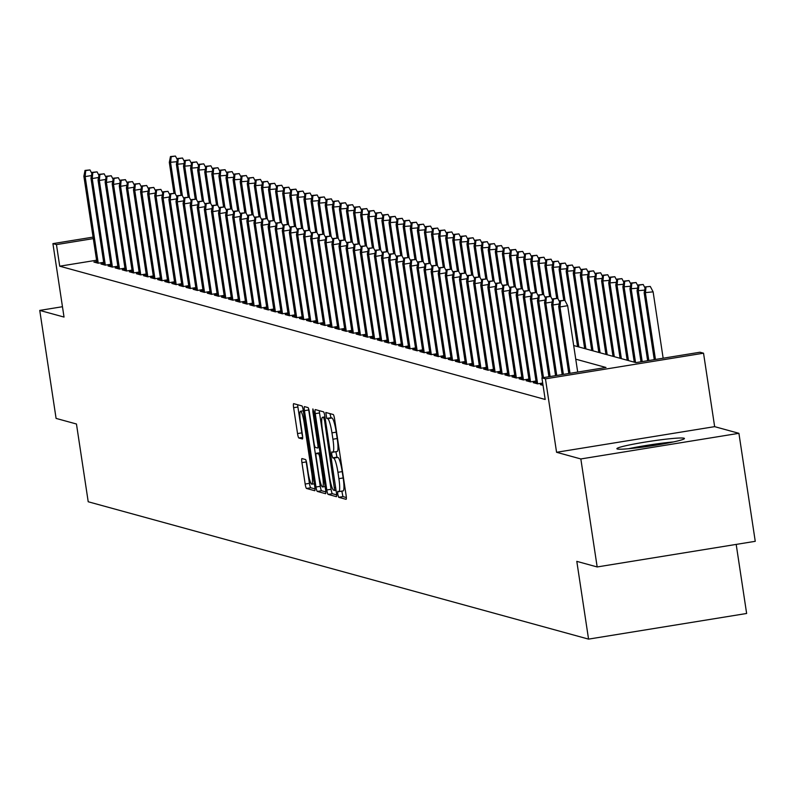 <?xml version="1.0" encoding="UTF-8"?>
<svg xmlns="http://www.w3.org/2000/svg" width="795" height="795" viewBox="0 0 795 795"><rect width="100%" height="100%" fill="white"/><g stroke="black" fill="none" stroke-linecap="round" stroke-linejoin="round"><path stroke-width="1.19" d="M337.726 494.192L338.66 497.292L346.054 499.32A4.303 0.656 -99.2 0 0 346.103 499.32A4.303 0.656 -99.2 0 0 346.103 495.275L334.566 418.945A4.303 0.656 -99.2 0 0 333.224 414.513L325.801 412.476L326.735 418.418L327.689 418.677A13.754 2.107 -99.2 0 1 331.962 432.858L332.926 439.218A13.754 2.107 -99.2 0 1 332.906 452.186A13.754 2.107 -99.2 0 1 332.757 452.176L331.763 451.918L331.763 454.75L332.698 457.85L333.652 458.119A13.754 2.107 -99.2 0 1 337.935 472.3L338.889 478.66A13.754 2.107 -99.2 0 1 338.869 491.628A13.754 2.107 -99.2 0 1 338.72 491.618L337.726 491.35L337.726 494.192M341.84 491.141L342.933 496.597L346.342 497.531M329.945 413.609L331.008 417.723L331.962 417.991L327.689 418.677M335.868 451.709L336.971 457.165L337.925 457.423L333.652 458.119M617.337 449.006A34.165 2.355 -8.6 0 0 653.609 445.528A34.165 2.355 -8.6 0 0 684.445 438.492A34.165 2.355 -8.6 0 0 683.988 438.194A34.165 2.355 -8.6 0 0 647.716 441.672A34.165 2.355 -8.6 0 0 616.89 448.708A34.165 2.355 -8.6 0 0 617.337 449.006M301.981 458.566A4.303 0.656 -99.2 0 0 301.941 458.566A4.303 0.656 -99.2 0 0 301.931 462.62L305.171 484.036A4.303 0.656 -99.2 0 0 306.502 488.468L314.711 490.714A4.303 0.656 -99.2 0 0 314.76 490.724A4.303 0.656 -99.2 0 0 314.77 486.669L303.223 410.339A4.303 0.656 -99.2 0 0 301.891 405.907L293.683 403.651A4.303 0.656 -99.2 0 0 293.633 403.651A4.303 0.656 -99.2 0 0 293.623 407.706L297.539 433.573A4.303 0.656 -99.2 0 0 298.87 438.005L302.388 438.969A4.303 0.656 -99.2 0 0 302.438 438.969A4.303 0.656 -99.2 0 0 302.438 434.915L300.5 422.085A11.498 1.759 -99.2 0 1 300.52 411.244A11.498 1.759 -99.2 0 1 304.227 423.109L311.819 473.363A11.498 1.759 -99.2 0 1 311.799 484.205A11.498 1.759 -99.2 0 1 308.102 472.339L306.83 463.962A4.303 0.656 -99.2 0 0 305.499 459.53L301.981 458.566M96.573 260.223L59.724 266.196L56.455 244.602L52.917 243.628L93.075 237.109M597.174 566.954L580.837 458.953L738.913 433.315L755.25 541.316L597.174 566.954L576.802 561.359L588.558 639.12L88.215 501.764L76.459 424.003L56.087 418.409L39.75 310.408L64.027 317.066L52.917 243.628M738.913 433.315L714.645 426.647L556.57 452.285L580.837 458.953M556.57 452.285L545.459 378.847L541.912 377.873L605.999 367.479L575.749 359.171M59.724 266.196L545.181 399.468L541.912 377.873M326.805 489.968A4.303 0.656 -99.2 0 0 328.136 494.401L336.345 496.656A4.303 0.656 -99.2 0 0 336.394 496.656A4.303 0.656 -99.2 0 0 336.404 492.612L324.857 416.282A4.303 0.656 -99.2 0 0 323.525 411.85L315.317 409.594A4.303 0.656 -99.2 0 0 315.267 409.594A4.303 0.656 -99.2 0 0 315.257 413.639L326.805 489.968L331.078 489.283A4.303 0.656 -99.2 0 0 332.409 493.715L336.643 494.868M325.533 493.685L317.324 491.429A4.303 0.656 -99.2 0 1 315.983 486.997L304.445 410.667A4.303 0.656 -99.2 0 1 304.445 406.623A4.303 0.656 -99.2 0 1 304.495 406.623L308.013 407.587A4.303 0.656 -99.2 0 1 309.344 412.019L314.025 442.974A4.303 0.656 -99.2 0 0 315.367 447.406L317.692 448.042A4.303 0.656 -99.2 0 0 317.742 448.052A4.303 0.656 -99.2 0 0 317.752 443.998L312.872 411.77L312.882 408.928L313.846 412.039L325.582 489.641A4.303 0.656 -99.2 0 1 325.582 493.685L325.533 493.685A4.303 0.656 -99.2 0 0 325.582 493.685M62.457 306.721L39.75 310.408M542.876 384.214L540.371 384.621L543.045 385.356M536.168 382.206L533.276 382.673L537.529 383.846L542.697 383.011M529.082 380.258L526.191 380.735L530.444 381.898L535.989 381.004M521.997 378.321L519.105 378.788L523.358 379.95L528.904 379.056M514.912 376.373L512.02 376.84L516.273 378.003L521.808 377.108M507.816 374.425L504.934 374.892L509.188 376.065L514.723 375.161M500.731 372.477L497.849 372.944L502.102 374.117L507.637 373.213M493.645 370.53L490.763 371.007L495.007 372.169L500.552 371.275M486.56 368.592L483.668 369.059L487.921 370.222L493.466 369.327M479.474 366.644L476.583 367.111L480.836 368.284L486.381 367.379M472.389 364.696L469.497 365.163L473.75 366.336L479.286 365.432M465.304 362.749L462.412 363.216L466.665 364.388L472.2 363.494M458.208 360.811L455.326 361.278L459.58 362.441L465.115 361.546M451.123 358.863L448.241 359.33L452.494 360.493L458.029 359.598M444.037 356.915L441.155 357.382L445.399 358.555L450.944 357.651M436.952 354.967L434.06 355.435L438.313 356.607L443.858 355.703M429.866 353.02L426.975 353.497L431.228 354.659L436.773 353.765M422.781 351.082L419.889 351.549L424.142 352.712L429.678 351.817M415.686 349.134L412.804 349.601L417.057 350.764L422.592 349.87M408.6 347.186L405.718 347.654L409.972 348.826L415.507 347.922M401.515 345.239L398.633 345.706L402.876 346.878L408.421 345.974M394.429 343.301L391.538 343.768L395.791 344.931L401.336 344.036M387.344 341.353L384.452 341.82L388.705 342.983L394.25 342.089M380.258 339.405L377.367 339.872L381.62 341.045L387.155 340.141M373.173 337.458L370.281 337.925L374.534 339.097L380.07 338.193M366.078 335.51L363.196 335.987L367.449 337.15L372.984 336.255M358.992 333.572L356.11 334.039L360.364 335.202L365.899 334.307M351.907 331.624L349.025 332.091L353.268 333.254L358.813 332.36M344.821 329.677L341.93 330.144L346.183 331.316L351.728 330.412M337.736 327.729L334.844 328.196L339.097 329.368L344.642 328.464M330.65 325.781L327.759 326.258L332.012 327.421L337.547 326.526M323.555 323.843L320.673 324.31L324.926 325.473L330.462 324.579M316.47 321.896L313.588 322.363L317.841 323.525L323.376 322.631M309.384 319.948L306.502 320.415L310.746 321.587L316.291 320.683M302.299 318L299.407 318.467L303.66 319.64L309.205 318.745M295.213 316.062L292.322 316.529L296.575 317.692L302.12 316.798M288.128 314.114L285.236 314.582L289.489 315.744L295.024 314.85M281.042 312.167L278.151 312.634L282.404 313.806L287.939 312.902M273.947 310.219L271.065 310.686L275.318 311.859L280.854 310.954M266.862 308.271L263.98 308.748L268.233 309.911L273.768 309.017M259.776 306.333L256.894 306.8L261.138 307.963L266.683 307.069M252.691 304.386L249.799 304.853L254.052 306.015L259.597 305.121M245.605 302.438L242.714 302.905L246.967 304.078L252.512 303.173M238.52 300.49L235.628 300.957L239.881 302.13L245.417 301.226M231.424 298.542L228.543 299.019L232.796 300.182L238.331 299.288M224.339 296.605L221.457 297.072L225.71 298.234L231.246 297.34M217.254 294.657L214.372 295.124L218.615 296.297L224.16 295.392M210.168 292.709L207.276 293.176L211.53 294.349L217.075 293.444M203.083 290.761L200.191 291.228L204.444 292.401L209.989 291.507M195.997 288.823L193.106 289.291L197.359 290.453L202.894 289.559M188.912 286.876L186.02 287.343L190.273 288.505L195.809 287.611M181.817 284.928L178.935 285.395L183.188 286.568L188.723 285.663M174.731 282.98L171.849 283.447L176.102 284.62L181.638 283.716M167.646 281.033L164.764 281.51L169.007 282.672L174.552 281.778M160.56 279.095L157.668 279.562L161.922 280.724L167.467 279.83M153.475 277.147L150.583 277.614L154.836 278.777L160.381 277.882M146.389 275.199L143.498 275.666L147.751 276.839L153.286 275.935M139.294 273.251L136.412 273.719L140.665 274.891L146.201 273.997M132.208 271.314L129.327 271.781L133.58 272.943L139.115 272.049M125.123 269.366L122.241 269.833L126.494 270.996L132.03 270.101M118.038 267.418L115.146 267.885L119.399 269.058L124.944 268.154M110.952 265.47L108.06 265.937L112.314 267.11L117.859 266.206M103.867 263.523L100.975 264L105.228 265.162L110.763 264.268M103.678 262.32L98.143 263.215L93.89 262.052L96.781 261.585M588.558 639.12L746.634 613.482L736.19 544.406M573.692 345.547L635.911 362.629L699.988 352.235L703.535 353.199L545.459 378.847M714.645 426.647L703.535 353.199M93.303 238.619L56.455 244.602M339.008 491.568L342.993 490.922A13.754 2.107 -99.2 0 0 343.142 490.932A13.754 2.107 -99.2 0 0 343.162 477.964L338.889 478.66M337.925 457.423A13.754 2.107 -99.2 0 1 342.208 471.604L343.162 477.964M333.045 452.136L337.03 451.49A13.754 2.107 -99.2 0 0 337.179 451.5A13.754 2.107 -99.2 0 0 337.199 438.532L332.926 439.218M331.962 417.991A13.754 2.107 -99.2 0 1 336.235 432.172L337.199 438.532M319.292 410.687A4.303 0.656 -99.2 0 0 319.53 412.953L331.078 489.283M334.685 490.505L324.589 420.674L323.654 417.574L322.641 417.296A13.754 2.107 -99.2 0 0 322.492 417.286A13.754 2.107 -99.2 0 0 322.472 430.254L329.398 476.056A13.754 2.107 -99.2 0 0 333.671 490.237L336.056 490.296M325.821 491.896L321.597 490.744L317.324 491.429M308.53 408.481A4.303 0.656 -99.2 0 0 308.718 409.982L320.256 486.311A4.303 0.656 -99.2 0 0 321.597 490.744M318.884 475.092A11.498 1.759 -99.2 0 0 322.591 486.957A11.498 1.759 -99.2 0 0 322.611 476.116L319.928 458.417A4.303 0.656 -99.2 0 0 318.596 453.985L316.261 453.339A4.303 0.656 -99.2 0 0 316.211 453.339A4.303 0.656 -99.2 0 0 316.211 457.393L318.884 475.092M297.658 404.744A4.303 0.656 -99.2 0 0 297.896 407.01L301.812 432.878A4.303 0.656 -99.2 0 0 302.627 436.415M306.015 460.434A4.303 0.656 -99.2 0 0 306.204 461.925L309.444 483.34A4.303 0.656 -99.2 0 0 310.775 487.772L315.009 488.935M650.27 286.429L645.292 286.925L650.27 286.429L653.112 291.845L644.149 292.739L654.265 359.648M645.997 287.114L645.421 293.087L655.458 359.449M653.112 291.845L663.149 358.207M644.149 292.739L645.292 286.925M577.697 372.07L567.66 305.697L559.968 306.95L570.005 373.312M560.545 300.977L564.818 300.281L559.839 300.778L560.545 300.977L559.968 306.95L558.696 306.602L568.813 373.511M567.66 305.697L564.818 300.281M559.839 300.778L558.696 306.602M673.405 441.941A33.947 2.335 -8.6 0 0 628.447 448.738M631.955 448.4A29.564 2.037 171.4 0 1 669.956 442.656M644.656 290.115L637.053 290.791L647.637 360.721M638.912 285.176L643.185 284.481L638.196 284.978L638.912 285.176L638.335 291.149L648.829 360.533M637.053 290.791L638.196 284.978M643.185 284.481L645.063 288.068M637.57 288.168L629.968 288.843L640.999 361.795M631.826 283.229L636.089 282.533L631.111 283.03L631.826 283.229L631.25 289.201L642.201 361.606M629.968 288.843L631.111 283.03M636.089 282.533L637.978 286.121M630.485 286.23L622.882 286.906L634.271 362.172M624.731 281.281L629.004 280.585L624.025 281.082L624.731 281.281L624.155 287.253L635.543 362.52M622.882 286.906L624.025 281.082M629.004 280.585L630.892 284.173M623.399 284.282L615.797 284.958L627.176 360.224M617.645 279.333L621.919 278.647L616.94 279.144L617.645 279.333L617.069 285.306L628.457 360.582M615.797 284.958L616.94 279.144M621.919 278.647L623.807 282.225M559.213 303.978L552.883 305.002L563.377 374.385M553.459 299.029L557.732 298.344L552.754 298.841L553.459 299.029L552.883 305.002L551.611 304.654L562.184 374.584M559.62 301.921L557.732 298.344M552.754 298.841L551.611 304.654M552.128 302.03L545.797 303.054L556.748 375.469M546.374 297.082L550.647 296.396L545.668 296.893L546.374 297.082L545.797 303.054L544.525 302.706L555.556 375.657M552.525 299.983L550.647 296.396M545.668 296.893L544.525 302.706M545.042 300.083L538.712 301.116L550.12 376.542M539.288 295.144L543.561 294.448L538.583 294.945L539.288 295.144L538.712 301.116L537.44 300.758L548.928 376.731M545.44 298.036L543.561 294.448M538.583 294.945L537.44 300.758M537.957 298.145L531.626 299.168L543.492 377.615M532.203 293.196L536.476 292.5L531.497 292.997L532.203 293.196L531.626 299.168L530.354 298.821L542.299 377.804M538.354 296.088L536.476 292.5M531.497 292.997L530.354 298.821M616.314 282.334L608.712 283.01L620.09 358.287M610.56 277.395L614.833 276.7L609.854 277.197L610.56 277.395L609.984 283.358L621.372 358.634M608.712 283.01L609.854 277.197M614.833 276.7L616.711 280.287M530.861 296.197L524.541 297.221L537.639 383.826M525.117 291.248L529.391 290.553L524.402 291.059L525.117 291.248L524.541 297.221L523.259 296.873L536.367 383.528M531.269 294.14L529.391 290.553M524.402 291.059L523.259 296.873M609.228 280.387L601.626 281.062L613.005 356.339M603.475 275.448L607.748 274.752L602.769 275.249L603.475 275.448L602.898 281.42L614.287 356.687M601.626 281.062L602.769 275.249M607.748 274.752L609.626 278.339M523.776 294.249L517.456 295.273L530.553 381.878M518.032 289.3L522.295 288.615L517.316 289.112L518.032 289.3L517.456 295.273L516.174 294.925L529.281 381.58M524.183 292.192L522.295 288.615M517.316 289.112L516.174 294.925M602.133 278.449L594.531 279.125L605.919 354.391M596.389 273.5L600.662 272.804L595.674 273.301L596.389 273.5L595.813 279.472L607.191 354.739M594.531 279.125L595.674 273.301M600.662 272.804L602.54 276.392M516.69 292.302L510.36 293.325L523.458 379.94M510.937 287.363L515.21 286.667L510.231 287.164L510.937 287.363L510.36 293.325L509.088 292.977L522.196 379.632M517.098 290.255L515.21 286.667M510.231 287.164L509.088 292.977M595.048 276.501L587.445 277.177L598.834 352.443M589.304 271.552L593.577 270.856L588.588 271.363L589.304 271.552L588.727 277.525L600.106 352.801M587.445 277.177L588.588 271.363M593.577 270.856L595.455 274.444M509.605 290.354L503.275 291.387L516.372 377.993M503.851 285.415L508.124 284.719L503.146 285.216L503.851 285.415L503.275 291.387L502.003 291.03L515.11 377.685M510.002 288.307L508.124 284.719M503.146 285.216L502.003 291.03M587.962 274.553L580.36 275.229L591.748 350.506M582.208 269.604L586.481 268.919L581.503 269.416L582.208 269.604L581.642 275.577L593.02 350.853M580.36 275.229L581.503 269.416M586.481 268.919L588.37 272.506M502.519 288.416L496.189 289.44L509.287 376.045M496.766 283.467L501.039 282.772L496.06 283.268L496.766 283.467L496.189 289.44L494.917 289.092L508.015 375.737M502.917 286.359L501.039 282.772M496.06 283.268L494.917 289.092M580.877 272.606L573.274 273.281L584.663 348.558M575.123 267.667L579.396 266.971L574.417 267.468L575.123 267.667L574.547 273.629L585.935 348.906M573.274 273.281L574.417 267.468M579.396 266.971L581.284 270.558M495.434 286.468L489.104 287.492L502.202 374.097M489.68 281.519L493.953 280.824L488.975 281.331L489.68 281.519L489.104 287.492L487.832 287.144L500.93 373.799M495.832 284.411L493.953 280.824M488.975 281.331L487.832 287.144M573.791 270.658L566.189 271.334L577.568 346.61M568.037 265.719L572.311 265.023L567.332 265.52L568.037 265.719L567.461 271.691L578.849 346.958M566.189 271.334L567.332 265.52M572.311 265.023L574.189 268.611M488.339 284.521L482.018 285.544L495.116 372.149M482.595 279.572L486.868 278.886L481.879 279.383L482.595 279.572L482.018 285.544L480.736 285.196L493.844 371.851M488.746 282.473L486.868 278.886M481.879 279.383L480.736 285.196M566.706 268.72L559.104 269.396L563.754 300.152M560.952 263.771L565.225 263.075L560.246 263.572L560.952 263.771L560.376 269.743L565.066 300.748M559.104 269.396L560.246 263.572M565.225 263.075L567.103 266.663M481.253 282.573L474.933 283.606L488.031 370.212M475.509 277.634L479.783 276.938L474.794 277.435L475.509 277.634L474.933 283.606L473.651 283.249L486.759 369.904M481.661 280.526L479.783 276.938M474.794 277.435L473.651 283.249M474.168 280.625L467.838 281.659L480.945 368.264M468.414 275.686L472.687 274.991L467.708 275.487L468.414 275.686L467.838 281.659L466.566 281.311L479.673 367.956M474.575 278.578L472.687 274.991M467.708 275.487L466.566 281.311M467.082 278.687L460.752 279.711L473.85 366.316M461.329 273.738L465.602 273.043L460.623 273.55L461.329 273.738L460.752 279.711L459.48 279.363L472.588 366.018M467.49 276.63L465.602 273.043M460.623 273.55L459.48 279.363M559.62 266.772L552.018 267.448L556.669 298.204M553.867 261.823L558.14 261.138L553.161 261.635L553.867 261.823L553.29 267.796L557.981 298.801M552.018 267.448L553.161 261.635M558.14 261.138L560.018 264.715M552.525 264.824L544.923 265.5L549.574 296.257M546.781 259.876L551.054 259.19L546.066 259.687L546.781 259.876L546.205 265.848L550.895 296.863M544.923 265.5L546.066 259.687M551.054 259.19L552.932 262.777M545.44 262.877L537.837 263.552L542.488 294.309M539.696 257.938L543.959 257.242L538.98 257.739L539.696 257.938L539.119 263.91L543.81 294.915M537.837 263.552L538.98 257.739M543.959 257.242L545.847 260.83M459.997 276.74L453.667 277.763L466.764 364.368M454.243 271.791L458.516 271.105L453.538 271.602L454.243 271.791L453.667 277.763L452.395 277.415L465.502 364.07M460.394 274.682L458.516 271.105M453.538 271.602L452.395 277.415M538.354 260.939L530.752 261.615L535.403 292.361M532.6 255.99L536.873 255.294L531.895 255.791L532.6 255.99L532.024 261.962L536.714 292.967M530.752 261.615L531.895 255.791M536.873 255.294L538.762 258.882M452.911 274.792L446.581 275.815L459.679 362.421M447.158 269.853L451.431 269.157L446.452 269.654L447.158 269.853L446.581 275.815L445.309 275.467L458.407 362.123M453.309 272.745L451.431 269.157M446.452 269.654L445.309 275.467M531.269 258.991L523.667 259.667L528.317 290.423M525.515 254.042L529.788 253.347L524.809 253.853L525.515 254.042L524.938 260.015L529.629 291.02M523.667 259.667L524.809 253.853M529.788 253.347L531.676 256.934M445.826 272.844L439.496 273.878L452.594 360.483M440.072 267.905L444.345 267.209L439.367 267.706L440.072 267.905L439.496 273.878L438.224 273.52L451.322 360.175M446.224 270.797L444.345 267.209M439.367 267.706L438.224 273.52M524.183 257.043L516.581 257.719L521.232 288.476M518.429 252.095L522.703 251.409L517.724 251.906L518.429 252.095L517.853 258.067L522.544 289.072M516.581 257.719L517.724 251.906M522.703 251.409L524.581 254.986M438.731 270.906L432.41 271.93L445.508 358.535M432.987 265.957L437.26 265.262L432.271 265.759L432.987 265.957L432.41 271.93L431.128 271.582L444.236 358.227M439.138 268.849L437.26 265.262M432.271 265.759L431.128 271.582M517.098 255.096L509.496 255.771L514.146 286.528M511.344 250.157L515.617 249.461L510.638 249.958L511.344 250.157L510.768 256.119L515.458 287.134M509.496 255.771L510.638 249.958M515.617 249.461L517.495 253.048M431.645 268.958L425.325 269.982L438.423 356.587M425.901 264.01L430.165 263.314L425.186 263.821L425.901 264.01L425.325 269.982L424.043 269.634L437.151 356.289M432.053 266.901L430.165 263.314M425.186 263.821L424.043 269.634M510.002 253.148L502.4 253.824L507.061 284.58M504.259 248.209L508.532 247.513L503.543 248.01L504.259 248.209L503.682 254.181L508.373 285.186M502.4 253.824L503.543 248.01M508.532 247.513L510.41 251.101M424.56 267.011L418.23 268.034L431.327 354.64M418.806 262.062L423.079 261.376L418.1 261.873L418.806 262.062L418.23 268.034L416.958 267.686L430.065 354.341M424.967 264.964L423.079 261.376M418.1 261.873L416.958 267.686M502.917 251.21L495.315 251.886L499.966 282.642M497.173 246.261L501.446 245.566L496.458 246.062L497.173 246.261L496.597 252.234L501.287 283.239M495.315 251.886L496.458 246.062M501.446 245.566L503.324 249.153M417.474 265.063L411.144 266.087L424.242 352.702M411.721 260.124L415.994 259.428L411.015 259.925L411.721 260.124L411.144 266.087L409.872 265.739L422.98 352.394M417.872 263.016L415.994 259.428M411.015 259.925L409.872 265.739M495.832 249.262L488.229 249.938L492.88 280.695M490.088 244.313L494.351 243.618L489.372 244.125L490.088 244.313L489.511 250.286L494.192 281.291M488.229 249.938L489.372 244.125M494.351 243.618L496.239 247.205M410.389 263.115L404.059 264.149L417.156 350.754M404.635 258.176L408.908 257.481L403.93 257.978L404.635 258.176L404.059 264.149L402.787 263.791L415.884 350.446M410.786 261.068L408.908 257.481M403.93 257.978L402.787 263.791M488.746 247.315L481.144 247.99L485.795 278.747M482.992 242.366L487.265 241.68L482.287 242.177L482.992 242.366L482.416 248.338L487.106 279.353M481.144 247.99L482.287 242.177M487.265 241.68L489.154 245.267M481.661 245.367L474.059 246.043L478.709 276.799M475.907 240.428L480.18 239.732L475.201 240.229L475.907 240.428L475.331 246.4L480.021 277.405M474.059 246.043L475.201 240.229M480.18 239.732L482.058 243.32M474.575 243.419L466.973 244.095L471.624 274.851M468.821 238.48L473.095 237.785L468.116 238.281L468.821 238.48L468.245 244.453L472.936 275.458M466.973 244.095L468.116 238.281M473.095 237.785L474.973 241.372M403.303 261.177L396.973 262.201L410.071 348.806M397.55 256.228L401.823 255.533L396.844 256.03L397.55 256.228L396.973 262.201L395.701 261.853L408.799 348.498M403.701 259.12L401.823 255.533M396.844 256.03L395.701 261.853M396.208 259.23L389.888 260.253L402.986 346.859M390.464 254.281L394.737 253.595L389.749 254.092L390.464 254.281L389.888 260.253L388.606 259.905L401.714 346.56M396.616 257.173L394.737 253.595M389.749 254.092L388.606 259.905M389.123 257.282L382.802 258.305L395.9 344.911M383.379 252.333L387.652 251.647L382.663 252.144L383.379 252.333L382.802 258.305L381.521 257.958L394.628 344.613M389.53 255.235L387.652 251.647M382.663 252.144L381.521 257.958M467.49 241.481L459.888 242.157L464.538 272.914M461.736 236.532L466.009 235.837L461.03 236.334L461.736 236.532L461.16 242.505L465.85 273.51M459.888 242.157L461.03 236.334M466.009 235.837L467.887 239.424M382.037 255.334L375.717 256.368L388.815 342.973M376.283 250.395L380.557 249.7L375.578 250.196L376.283 250.395L375.717 256.368L374.435 256.01L387.543 342.665M382.445 253.287L380.557 249.7M375.578 250.196L374.435 256.01M460.394 239.534L452.792 240.209L457.443 270.966M454.651 234.585L458.924 233.899L453.935 234.396L454.651 234.585L454.074 240.557L458.765 271.562M452.792 240.209L453.935 234.396M458.924 233.899L460.802 237.476M374.952 253.396L368.622 254.42L381.719 341.025M369.198 248.447L373.471 247.752L368.492 248.249L369.198 248.447L368.622 254.42L367.35 254.072L380.457 340.717M375.359 251.339L373.471 247.752M368.492 248.249L367.35 254.072M453.309 237.586L445.707 238.261L450.358 269.018M447.565 232.637L451.838 231.951L446.85 232.448L447.565 232.637L446.989 238.609L451.679 269.624M445.707 238.261L446.85 232.448M451.838 231.951L453.716 235.539M367.866 251.449L361.536 252.472L374.634 339.077M362.113 246.5L366.386 245.804L361.407 246.311L362.113 246.5L361.536 252.472L360.264 252.124L373.372 338.779M368.264 249.392L366.386 245.804M361.407 246.311L360.264 252.124M446.224 235.638L438.621 236.314L443.272 267.07M440.47 230.699L444.743 230.003L439.764 230.5L440.47 230.699L439.893 236.672L444.584 267.677M438.621 236.314L439.764 230.5M444.743 230.003L446.631 233.591M360.781 249.501L354.451 250.524L367.548 337.13M355.027 244.552L359.3 243.866L354.322 244.363L355.027 244.552L354.451 250.524L353.179 250.177L366.276 336.832M361.178 247.444L359.3 243.866M354.322 244.363L353.179 250.177M439.138 233.7L431.536 234.376L436.187 265.132M433.384 228.751L437.657 228.056L432.679 228.553L433.384 228.751L432.808 234.724L437.498 265.729M431.536 234.376L432.679 228.553M437.657 228.056L439.546 231.643M432.053 231.752L424.451 232.428L429.101 263.185M426.299 226.804L430.572 226.108L425.593 226.615L426.299 226.804L425.722 232.776L430.413 263.781M424.451 232.428L425.593 226.615M430.572 226.108L432.45 229.695M424.967 229.805L417.365 230.48L422.016 261.237M419.213 224.856L423.487 224.17L418.508 224.667L419.213 224.856L418.637 230.828L423.328 261.843M417.365 230.48L418.508 224.667M423.487 224.17L425.365 227.758M353.696 247.553L347.365 248.577L360.463 335.192M347.942 242.614L352.215 241.918L347.236 242.415L347.942 242.614L347.365 248.577L346.093 248.229L359.191 334.884M354.093 245.506L352.215 241.918M347.236 242.415L346.093 248.229M346.6 245.605L340.28 246.639L353.378 333.244M340.856 240.666L345.129 239.971L340.141 240.468L340.856 240.666L340.28 246.639L338.998 246.281L352.106 332.936M347.008 243.558L345.129 239.971M340.141 240.468L338.998 246.281M339.515 243.667L333.194 244.691L346.292 331.296M333.771 238.719L338.034 238.023L333.055 238.52L333.771 238.719L333.194 244.691L331.913 244.343L345.02 330.988M339.922 241.61L338.034 238.023M333.055 238.52L331.913 244.343M417.872 227.857L410.27 228.533L414.93 259.289M412.128 222.918L416.401 222.222L411.422 222.719L412.128 222.918L411.552 228.881L416.242 259.895M410.27 228.533L411.422 222.719M416.401 222.222L418.279 225.81M332.429 241.72L326.099 242.743L339.197 329.349M326.675 236.771L330.949 236.075L325.97 236.582L326.675 236.771L326.099 242.743L324.827 242.395L337.935 329.05M332.837 239.663L330.949 236.075M325.97 236.582L324.827 242.395M410.786 225.909L403.184 226.585L407.835 257.341M405.043 220.97L409.316 220.275L404.327 220.772L405.043 220.97L404.466 226.943L409.157 257.948M403.184 226.585L404.327 220.772M409.316 220.275L411.194 223.862M325.344 239.772L319.014 240.796L332.111 327.401M319.59 234.823L323.863 234.137L318.884 234.634L319.59 234.823L319.014 240.796L317.742 240.448L330.849 327.103M325.741 237.725L323.863 234.137M318.884 234.634L317.742 240.448M403.701 223.971L396.099 224.647L400.75 255.404M397.957 219.023L402.22 218.327L397.242 218.824L397.957 219.023L397.381 224.995L402.061 256M396.099 224.647L397.242 218.824M402.22 218.327L404.108 221.914M318.258 237.824L311.928 238.858L325.026 325.463M312.505 232.885L316.778 232.19L311.799 232.687L312.505 232.885L311.928 238.858L310.656 238.5L323.764 325.155M318.656 235.777L316.778 232.19M311.799 232.687L310.656 238.5M396.616 222.024L389.013 222.699L393.664 253.456M390.862 217.075L395.135 216.379L390.156 216.886L390.862 217.075L390.285 223.047L394.976 254.052M389.013 222.699L390.156 216.886M395.135 216.379L397.023 219.967M311.173 235.877L304.843 236.91L317.94 323.515M305.419 230.938L309.692 230.242L304.714 230.739L305.419 230.938L304.843 236.91L303.571 236.552L316.668 323.207M311.57 233.829L309.692 230.242M304.714 230.739L303.571 236.552M389.53 220.076L381.928 220.752L386.579 251.508M383.776 215.127L388.049 214.441L383.071 214.938L383.776 215.127L383.2 221.099L387.89 252.114M381.928 220.752L383.071 214.938M388.049 214.441L389.928 218.029M304.078 233.939L297.757 234.962L310.855 321.568M298.334 228.99L302.607 228.294L297.618 228.791L298.334 228.99L297.757 234.962L296.475 234.614L309.583 321.269M304.485 231.882L302.607 228.294M297.618 228.791L296.475 234.614M382.445 218.128L374.842 218.804L379.493 249.56M376.691 213.189L380.964 212.494L375.985 212.99L376.691 213.189L376.115 219.162L380.805 250.167M374.842 218.804L375.985 212.99M380.964 212.494L382.842 216.081M296.992 231.991L290.672 233.014L303.769 319.62M291.248 227.042L295.521 226.356L290.533 226.853L291.248 227.042L290.672 233.014L289.39 232.667L302.498 319.322M297.4 229.934L295.521 226.356M290.533 226.853L289.39 232.667M375.359 216.19L367.757 216.866L372.408 247.613M369.605 211.241L373.879 210.546L368.9 211.043L369.605 211.241L369.029 217.214L373.72 248.219M367.757 216.866L368.9 211.043M373.879 210.546L375.757 214.133M289.907 230.043L283.586 231.067L296.684 317.672M284.153 225.104L288.426 224.409L283.447 224.905L284.153 225.104L283.586 231.067L282.305 230.719L295.412 317.374M290.314 227.996L288.426 224.409M283.447 224.905L282.305 230.719M368.264 214.243L360.662 214.918L365.312 245.675M362.52 209.294L366.793 208.598L361.805 209.105L362.52 209.294L361.944 215.266L366.634 246.271M360.662 214.918L361.805 209.105M366.793 208.598L368.671 212.186M282.821 228.095L276.491 229.129L289.589 315.734M277.067 223.156L281.341 222.461L276.362 222.958L277.067 223.156L276.491 229.129L275.219 228.771L288.327 315.426M283.229 226.048L281.341 222.461M276.362 222.958L275.219 228.771M361.178 212.295L353.576 212.971L358.227 243.727M355.435 207.346L359.708 206.66L354.719 207.157L355.435 207.346L354.858 213.318L359.549 244.323M353.576 212.971L354.719 207.157M359.708 206.66L361.586 210.238M275.736 226.158L269.406 227.181L282.503 313.786M269.982 221.209L274.255 220.513L269.276 221.01L269.982 221.209L269.406 227.181L268.134 226.833L281.241 313.478M276.133 224.101L274.255 220.513M269.276 221.01L268.134 226.833M354.093 210.347L346.491 211.023L351.142 241.779M348.339 205.408L352.612 204.713L347.634 205.209L348.339 205.408L347.763 211.371L352.453 242.386M346.491 211.023L347.634 205.209M352.612 204.713L354.5 208.3M268.65 224.21L262.32 225.233L275.418 311.839M262.897 219.261L267.17 218.565L262.191 219.072L262.897 219.261L262.32 225.233L261.048 224.886L274.146 311.541M269.048 222.153L267.17 218.565M262.191 219.072L261.048 224.886M347.008 208.399L339.405 209.075L344.056 239.832M341.254 203.46L345.527 202.765L340.548 203.262L341.254 203.46L340.677 209.433L345.368 240.438M339.405 209.075L340.548 203.262M345.527 202.765L347.415 206.352M261.565 222.262L255.235 223.286L268.332 309.891M255.811 217.313L260.084 216.628L255.106 217.124L255.811 217.313L255.235 223.286L253.963 222.938L267.06 309.593M261.962 220.215L260.084 216.628M255.106 217.124L253.963 222.938M339.922 206.462L332.32 207.137L336.971 237.894M334.168 201.513L338.441 200.817L333.463 201.314L334.168 201.513L333.592 207.485L338.282 238.49M332.32 207.137L333.463 201.314M338.441 200.817L340.32 204.404M254.47 220.314L248.149 221.338L261.247 307.953M248.726 215.375L252.999 214.68L248.01 215.177L248.726 215.375L248.149 221.338L246.867 220.99L259.975 307.645M254.877 218.267L252.999 214.68M248.01 215.177L246.867 220.99M332.837 204.514L325.234 205.189L329.885 235.946M327.083 199.565L331.356 198.869L326.377 199.376L327.083 199.565L326.507 205.537L331.197 236.542M325.234 205.189L326.377 199.376M331.356 198.869L333.234 202.457M247.384 218.367L241.064 219.4L254.161 306.005M241.64 213.428L245.903 212.732L240.925 213.229L241.64 213.428L241.064 219.4L239.782 219.042L252.889 305.697M247.792 216.32L245.903 212.732M240.925 213.229L239.782 219.042M325.741 202.566L318.139 203.242L322.8 233.998M319.997 197.617L324.271 196.931L319.292 197.428L319.997 197.617L319.421 203.59L324.112 234.605M318.139 203.242L319.292 197.428M324.271 196.931L326.149 200.519M240.299 216.429L233.969 217.452L247.066 304.058M234.545 211.48L238.818 210.784L233.839 211.281L234.545 211.48L233.969 217.452L232.697 217.105L245.804 303.75M240.706 214.372L238.818 210.784M233.839 211.281L232.697 217.105M318.656 200.618L311.054 201.294L315.704 232.051M312.912 195.679L317.185 194.984L312.197 195.481L312.912 195.679L312.336 201.642L317.026 232.657M311.054 201.294L312.197 195.481M317.185 194.984L319.063 198.571M233.213 214.481L226.883 215.505L239.981 302.11M227.459 209.532L231.733 208.846L226.754 209.343L227.459 209.532L226.883 215.505L225.611 215.157L238.719 301.812M233.621 212.424L231.733 208.846M226.754 209.343L225.611 215.157M311.57 198.671L303.968 199.346L308.619 230.103M305.827 193.732L310.09 193.036L305.111 193.533L305.827 193.732L305.25 199.704L309.931 230.709M303.968 199.346L305.111 193.533M310.09 193.036L311.978 196.623M226.128 212.533L219.798 213.557L232.895 300.162M220.374 207.584L224.647 206.899L219.668 207.396L220.374 207.584L219.798 213.557L218.526 213.209L231.633 299.864M226.525 210.486L224.647 206.899M219.668 207.396L218.526 213.209M304.485 196.733L296.883 197.408L301.534 228.165M298.731 191.784L303.004 191.088L298.026 191.585L298.731 191.784L298.155 197.756L302.845 228.761M296.883 197.408L298.026 191.585M303.004 191.088L304.892 194.676M219.042 210.586L212.712 211.619L225.81 298.224M213.289 205.647L217.562 204.951L212.583 205.448L213.289 205.647L212.712 211.619L211.44 211.261L224.538 297.916M219.44 208.538L217.562 204.951M212.583 205.448L211.44 211.261M297.4 194.785L289.797 195.461L294.448 226.217M291.646 189.836L295.919 189.15L290.94 189.647L291.646 189.836L291.069 195.809L295.76 226.814M289.797 195.461L290.94 189.647M295.919 189.15L297.797 192.728M211.947 208.648L205.627 209.671L218.724 296.277M206.203 203.699L210.476 203.003L205.488 203.5L206.203 203.699L205.627 209.671L204.345 209.323L217.452 295.969M212.354 206.591L210.476 203.003M205.488 203.5L204.345 209.323M290.314 192.837L282.712 193.513L287.363 224.27M284.56 187.888L288.833 187.203L283.855 187.7L284.56 187.888L283.984 193.861L288.674 224.876M282.712 193.513L283.855 187.7M288.833 187.203L290.712 190.79M204.862 206.7L198.541 207.724L211.639 294.329M199.118 201.751L203.391 201.055L198.402 201.562L199.118 201.751L198.541 207.724L197.259 207.376L210.367 294.031M205.269 204.643L203.391 201.055M198.402 201.562L197.259 207.376M283.229 190.889L275.627 191.565L280.277 222.322M277.475 185.951L281.748 185.255L276.769 185.752L277.475 185.951L276.899 191.923L281.589 222.928M275.627 191.565L276.769 185.752M281.748 185.255L283.626 188.842M197.776 204.752L191.456 205.776L204.554 292.381M192.022 199.803L196.295 199.118L191.317 199.615L192.022 199.803L191.456 205.776L190.174 205.428L203.281 292.083M198.184 202.695L196.295 199.118M191.317 199.615L190.174 205.428M276.133 188.952L268.531 189.627L273.182 220.384M270.389 184.003L274.663 183.307L269.674 183.804L270.389 184.003L269.813 189.975L274.504 220.98M268.531 189.627L269.674 183.804M274.663 183.307L276.541 186.895M269.048 187.004L261.446 187.68L266.096 218.436M263.304 182.055L267.577 181.359L262.589 181.866L263.304 182.055L262.728 188.027L267.418 219.032M261.446 187.68L262.589 181.866M267.577 181.359L269.455 184.947M261.962 185.056L254.36 185.732L259.011 216.488M256.209 180.107L260.482 179.422L255.503 179.918L256.209 180.107L255.632 186.08L260.323 217.095M254.36 185.732L255.503 179.918M260.482 179.422L262.37 183.009M254.877 183.108L247.275 183.784L251.926 214.541M249.123 178.169L253.396 177.474L248.418 177.971L249.123 178.169L248.547 184.132L253.237 215.147M247.275 183.784L248.418 177.971M253.396 177.474L255.284 181.061M247.792 181.161L240.189 181.836L244.84 212.593M242.038 176.222L246.311 175.526L241.332 176.023L242.038 176.222L241.461 182.194L246.152 213.199M240.189 181.836L241.332 176.023M246.311 175.526L248.189 179.114M240.706 179.223L233.104 179.899L237.755 210.655M234.952 174.274L239.225 173.578L234.247 174.075L234.952 174.274L234.376 180.246L239.066 211.251M233.104 179.899L234.247 174.075M239.225 173.578L241.104 177.166M190.691 202.805L184.361 203.828L197.458 290.443M184.937 197.866L189.21 197.17L184.231 197.667L184.937 197.866L184.361 203.828L183.089 203.48L196.196 290.135M191.098 200.757L189.21 197.17M184.231 197.667L183.089 203.48M183.605 200.857L177.275 201.89L190.373 288.496M177.851 195.918L182.125 195.222L177.146 195.719L177.851 195.918L177.275 201.89L176.003 201.533L189.111 288.188M184.003 198.81L182.125 195.222M177.146 195.719L176.003 201.533M176.52 198.919L170.19 199.942L183.287 286.548M170.766 193.97L175.039 193.274L170.06 193.771L170.766 193.97L170.19 199.942L168.918 199.595L182.015 286.24M176.917 196.862L175.039 193.274M170.06 193.771L168.918 199.595M169.434 196.971L163.104 197.995L176.202 284.6M163.681 192.022L167.954 191.327L162.975 191.833L163.681 192.022L163.104 197.995L161.832 197.647L174.93 284.302M169.832 194.914L167.954 191.327M162.975 191.833L161.832 197.647M162.339 195.023L156.019 196.047L169.116 282.652M156.595 190.075L160.868 189.389L155.88 189.886L156.595 190.075L156.019 196.047L154.737 195.699L167.844 282.354M162.746 192.976L160.868 189.389M155.88 189.886L154.737 195.699M155.254 193.076L148.933 194.109L162.031 280.715M149.51 188.137L153.773 187.441L148.794 187.938L149.51 188.137L148.933 194.109L147.651 193.751L160.759 280.406M155.661 191.029L153.773 187.441M148.794 187.938L147.651 193.751M233.621 177.275L226.018 177.951L230.669 208.707M227.867 172.326L232.14 171.631L227.161 172.137L227.867 172.326L227.291 178.299L231.981 209.304M226.018 177.951L227.161 172.137M232.14 171.631L234.018 175.218M148.168 191.128L141.838 192.161L154.936 278.767M142.414 186.189L146.687 185.493L141.709 185.99L142.414 186.189L141.838 192.161L140.566 191.804L153.673 278.459M148.576 189.081L146.687 185.493M141.709 185.99L140.566 191.804M226.525 175.327L218.923 176.003L223.574 206.76M220.781 170.378L225.055 169.693L220.066 170.19L220.781 170.378L220.205 176.351L224.896 207.366M218.923 176.003L220.066 170.19M225.055 169.693L226.933 173.28M141.083 189.19L134.752 190.214L147.85 276.819M135.329 184.241L139.602 183.546L134.623 184.042L135.329 184.241L134.752 190.214L133.481 189.866L146.588 276.521M141.49 187.133L139.602 183.546M134.623 184.042L133.481 189.866M219.44 173.38L211.838 174.055L216.488 204.812M213.696 168.441L217.959 167.745L212.981 168.242L213.696 168.441L213.12 174.413L217.8 205.418M211.838 174.055L212.981 168.242M217.959 167.745L219.847 171.332M133.997 187.242L127.667 188.266L140.765 274.871M128.243 182.293L132.517 181.608L127.538 182.105L128.243 182.293L127.667 188.266L126.395 187.918L139.503 274.573M134.395 185.185L132.517 181.608M127.538 182.105L126.395 187.918M212.354 171.432L204.752 172.117L209.403 202.864M206.601 166.493L210.874 165.797L205.895 166.294L206.601 166.493L206.024 172.465L210.715 203.47M204.752 172.117L205.895 166.294M210.874 165.797L212.762 169.385M126.912 185.295L120.582 186.318L133.679 272.923M121.158 180.356L125.431 179.66L120.452 180.157L121.158 180.356L120.582 186.318L119.31 185.97L132.407 272.625M127.309 183.248L125.431 179.66M120.452 180.157L119.31 185.97M205.269 169.494L197.667 170.17L202.318 200.926M199.515 164.545L203.788 163.85L198.81 164.356L199.515 164.545L198.939 170.518L203.629 201.523M197.667 170.17L198.81 164.356M203.788 163.85L205.667 167.437M119.816 183.347L113.496 184.38L126.594 270.986M114.073 178.408L118.346 177.712L113.357 178.209L114.073 178.408L113.496 184.38L112.214 184.023L125.322 270.678M120.224 181.3L118.346 177.712M113.357 178.209L112.214 184.023M198.184 167.546L190.581 168.222L195.232 198.979M192.43 162.597L196.703 161.912L191.724 162.409L192.43 162.597L191.853 168.57L196.544 199.575M190.581 168.222L191.724 162.409M196.703 161.912L198.581 165.489M112.731 181.409L106.411 182.433L119.508 269.038M106.987 176.46L111.26 175.765L106.272 176.261L106.987 176.46L106.411 182.433L105.129 182.085L118.236 268.73M113.138 179.352L111.26 175.765M106.272 176.261L105.129 182.085M191.098 165.599L183.496 166.274L188.147 197.031M185.344 160.66L189.617 159.964L184.639 160.461L185.344 160.66L184.768 166.622L189.458 197.637M183.496 166.274L184.639 160.461M189.617 159.964L191.496 163.551M105.646 179.461L99.325 180.485L112.423 267.09M99.902 174.512L104.165 173.817L99.186 174.324L99.902 174.512L99.325 180.485L98.043 180.137L111.151 266.792M106.053 177.404L104.165 173.817M99.186 174.324L98.043 180.137M184.003 163.651L176.401 164.327L181.051 195.083M178.259 158.712L182.532 158.016L177.543 158.513L178.259 158.712L177.683 164.684L182.373 195.689M176.401 164.327L177.543 158.513M182.532 158.016L184.41 161.604M98.56 177.514L92.23 178.537L105.328 265.142M92.806 172.565L97.079 171.879L92.101 172.376L92.806 172.565L92.23 178.537L90.958 178.189L104.066 264.844M98.968 175.466L97.079 171.879M92.101 172.376L90.958 178.189M176.917 161.713L169.315 162.389L173.966 193.145M171.173 156.764L175.447 156.068L170.458 156.565L171.173 156.764L170.597 162.737L175.288 193.742M169.315 162.389L170.458 156.565M175.447 156.068L177.325 159.656M91.475 175.566L85.145 176.589L98.242 263.205M85.721 170.627L89.994 169.931L85.015 170.428L85.721 170.627L85.145 176.589L83.873 176.242L96.98 262.897M91.872 173.519L89.994 169.931M85.015 170.428L83.873 176.242M342.933 496.597L338.66 497.292M331.008 417.723L326.735 418.418M336.971 457.165L332.698 457.85M342.208 471.604L337.935 472.3M336.235 432.172L331.962 432.858M319.53 412.953L315.257 413.639M332.409 493.715L328.136 494.401M336.047 490.286L334.745 490.495M335.629 487.524L334.725 487.673M325.503 420.525L324.589 420.674M325.016 417.355L323.654 417.574M324.956 416.918L322.641 417.296M320.256 486.311L315.983 486.997M308.718 409.982L304.445 410.667M318.656 443.849L317.752 443.998M313.786 411.621L312.872 411.77M323.515 475.966L322.611 476.116M320.842 458.268L319.928 458.417M320.156 453.726L318.596 453.985M320.007 452.733L316.261 453.339M312.733 473.214L311.819 473.363M305.131 422.96L304.227 423.109M302.686 437.379L298.87 438.005M301.812 432.878L297.539 433.573M297.896 407.01L293.623 407.706M310.775 487.772L306.502 488.468M309.444 483.34L305.171 484.036M306.204 461.925L301.931 462.62M343.142 490.932L338.869 491.628M337.179 451.5L332.906 452.186M324.946 416.888L322.492 417.286M325.115 486.55L322.591 486.957M320.007 452.723L316.211 453.339M314.333 483.787L311.799 484.205M303.293 410.796L300.52 411.244"/></g></svg>
